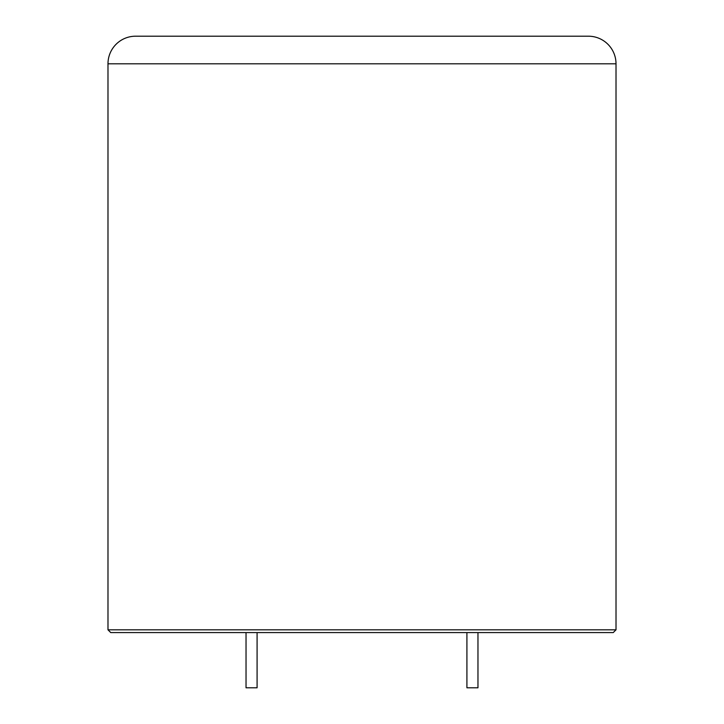 <?xml version="1.0" encoding="UTF-8"?>
<svg xmlns="http://www.w3.org/2000/svg" width="724" height="724" viewBox="0 0 724 724"><rect width="100%" height="100%" fill="white"/><g stroke="black" fill="none" stroke-linecap="round" stroke-linejoin="round"><path stroke-width="1.09" d="M616.015 63.812A27.612 27.612 0 0 0 588.404 36.2L135.596 36.2A27.612 27.612 0 0 0 107.985 63.812L107.985 629.817L616.015 629.817L616.015 63.812L107.985 63.812M616.015 629.817L613.255 632.577L110.745 632.577L107.985 629.817M257.083 632.577L257.083 687.8L246.033 687.8L246.033 632.577M477.967 632.577L477.967 687.8L466.917 687.8L466.917 632.577"/></g></svg>
